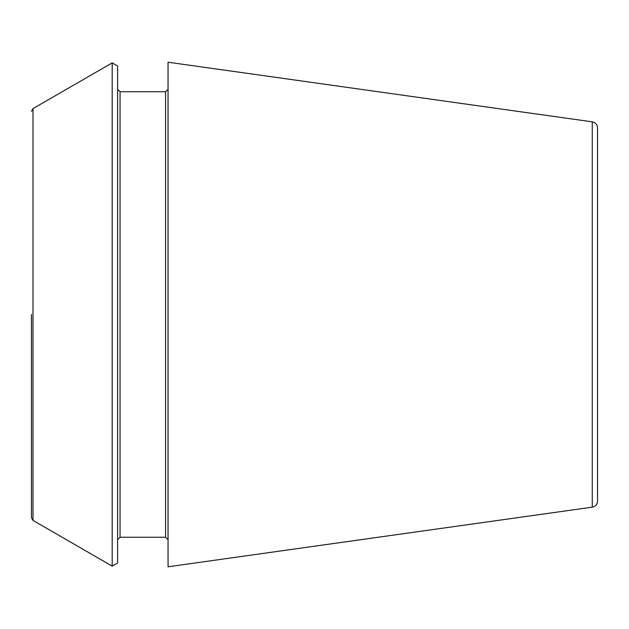 <?xml version="1.0" encoding="UTF-8"?>
<svg xmlns="http://www.w3.org/2000/svg" width="629" height="629" viewBox="0 0 629 629"><rect width="100%" height="100%" fill="white"/><g stroke="black" fill="none" stroke-linecap="round" stroke-linejoin="round"><path stroke-width="0.94" d="M592.251 121.837C595.498 122.521 597.267 124.55 597.55 127.931L597.55 501.069C597.267 504.45 595.498 506.479 592.251 507.163L168.053 566.784L168.053 62.216L592.251 121.837L592.251 507.163M31.45 314.5L31.45 517.73L31.45 314.5M32.991 520.395L32.991 108.605L112.19 62.876L112.19 566.124L32.991 520.395L31.45 517.73M112.19 62.876L117.599 65.998L117.599 563.002L112.19 566.124M168.053 89.294L165.592 91.755L165.592 537.245L168.053 539.706M165.592 91.755L120.06 91.755L120.06 537.245L117.599 539.706M32.991 108.605L31.45 111.27M165.592 537.245L120.06 537.245M120.06 91.755L117.599 89.294"/></g></svg>
